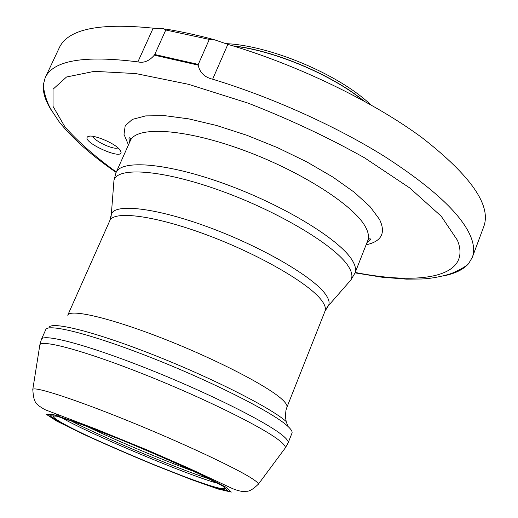 <?xml version="1.0" encoding="UTF-8"?>
<svg xmlns="http://www.w3.org/2000/svg" width="518" height="518" viewBox="0 0 518 518"><rect width="100%" height="100%" fill="white"/><g stroke="black" fill="none" stroke-linecap="round" stroke-linejoin="round"><path stroke-width="0.78" d="M355.057 272.869L381.96 277.208L406.513 279.144L421.425 278.995C434.078 278.58 449.287 274.585 453.237 272.708C461.137 269.14 466.239 266.148 468.537 263.733L472.306 257.401C474.365 251.968 474.022 245.493 471.276 237.982C462.658 215.436 433.857 188.332 384.88 156.663C336.486 126.36 271.749 97.157 212.639 79.202C204.61 77.311 199.786 72.617 198.167 65.119L198.277 64.4L154.74 54.513L154.345 55.154C149.268 61.007 143.784 63.248 137.885 61.882L153.16 28.173C99.022 22.591 67.696 29.202 59.175 48.006L45.15 77.842C53.004 60.431 83.916 55.109 137.885 61.882M198.277 64.4L209.298 39.407L165.786 29.999L163.856 28.768L153.16 28.173M154.74 54.513L165.786 29.999M472.306 257.401L483.806 226.508C491.472 205.452 470.998 175.926 422.377 137.943C373.484 101.651 297.377 64.75 227.855 44.354L213.902 39.588L209.298 39.407M119.477 149.326C113.688 142.379 90.592 133.327 87.626 136.83C81.203 141.699 121.711 160.327 121.076 152.247L119.477 149.326M52.571 112.095C45.83 102.085 42.729 93.039 43.266 84.965L45.15 77.842M468.537 263.733C463.144 269.768 454.513 273.88 442.644 276.062M363.099 100.505C331.675 74.767 274.035 50.537 233.663 46.096M92.949 136.331C93.823 140.935 114.012 150.233 117.987 147.883M198.167 65.119L154.345 55.154M366.997 242.534L370.525 239.743C370.448 238.125 369.522 238.429 367.741 240.65C369.243 236.862 368.415 232.155 365.261 226.528C353.522 204.843 298.996 170.072 240.728 149.197C182.433 128.186 135.975 126.159 130.283 140.831C130.607 137.982 130.173 137.108 128.982 138.209L129.455 142.677M366.103 244.807C381.611 241.479 386.078 232.99 379.493 219.347L369.994 206.585L354.254 192.236L332.834 177.039L306.766 161.869L277.519 147.649L246.846 135.276L216.654 125.505L188.753 118.875L164.698 115.663L145.675 115.896L132.407 119.367L125.207 125.699L124.009 134.395L128.458 144.911M355.219 272.462C421.27 285.522 472.06 277.143 457.485 240.346L441.226 216.239L409.764 187.976L364.484 157.776C328.36 137.523 289.601 119.321 248.206 103.173L188.61 84.33L135.865 73.582L94.354 71.342L66.544 76.994L53.03 89.225L53.037 106.397L64.925 126.871C77.972 141.628 95.105 156.682 116.31 172.041M363.798 100.887C332.297 74.786 273.582 50.104 232.893 45.862M87.173 426.521C116.718 440.74 162.95 460.172 193.777 471.341M70.195 420.409C100.893 436.661 176.936 468.628 210.03 479.189M56.702 414.355C67.774 424.559 187.231 475.556 218.162 483.417M222.617 485.929L199.702 474.138C176.107 463.15 149.514 451.547 119.943 439.335L81.799 424.533L56.961 416.232L49.806 415.74L60.153 422.455L84.602 434.518C106.287 444.45 129.701 454.616 154.85 465.022L189.128 478.49L215.119 487.645L227.538 490.514L222.617 485.929M226.308 487.367L202.467 475.09C177.823 463.604 150.026 451.476 119.075 438.701L79.222 423.238L53.36 414.607L46.024 414.154L56.928 421.192L82.433 433.773C105.005 444.107 129.351 454.681 155.491 465.488L191.148 479.506L218.253 489.057L231.306 492.1L226.308 487.367M257.88 484.79L258.391 484.162C258.411 483.203 256.436 481.423 252.467 478.82C236.843 468.453 182.802 443.058 128.93 421.186C75 399.268 34.894 386.318 32.809 389.335L32.718 390.138M284.589 448.873L285.321 447.889C285.651 446.432 283.799 444.081 279.772 440.837C263.979 427.894 205.355 398.743 146.044 375.116C86.681 351.418 42.418 339.355 39.88 344.71L39.685 345.92M282.686 435.502C266.861 422.183 207.329 392.404 147.377 368.654C87.367 344.826 43.201 333.255 41.44 339.29L39.88 344.71L32.809 389.335C33.67 404.008 36.37 404.163 44.561 409.511L95.785 429.021L146.562 449.728L187.924 467.812L232.835 488.739C240.656 491.822 243.836 491.66 246.348 491.265C249.164 491.576 253.179 489.206 258.391 484.162L285.321 447.889L288.099 442.974C288.707 441.478 286.901 438.986 282.686 435.502M288.099 442.974L291.984 433.119C292.631 431.5 290.876 428.898 286.713 425.304C271.095 411.557 211.817 381.526 151.942 357.919C92.016 334.233 47.727 323.148 45.772 329.623L41.44 339.29M286.014 421.354C270.448 407.491 210.768 377.272 151.347 354.04C91.861 330.724 49.158 320.603 48.97 327.933M282.116 399.43C267.961 386.143 215.469 358.98 162.581 338.364C109.641 317.676 69.924 308.637 67.748 315.229L109.79 220.7C113.643 210.379 154.338 215.346 206.578 234.829C258.773 254.208 309.168 283.463 321.548 300.323C324.948 304.83 326.1 308.45 325.013 311.176L286.888 407.342C287.574 405.633 285.988 402.991 282.116 399.43M326.955 307.53L328.457 305.646C329.94 302.784 328.891 298.905 325.304 294.01C312.872 276.618 261.305 246.549 208.191 227.059C155.037 207.459 114.29 203.192 111.325 214.374L111.027 216.764M348.485 282.737L350.919 279.947C352.829 276.502 351.962 271.931 348.316 266.246C335.761 246.031 279.506 211.94 220.862 190.812C162.173 169.548 117.262 166.589 113.966 180.342L113.682 184.032M367.741 240.65L354.972 273.077C356.339 269.638 355.361 265.281 352.039 259.984C339.672 239.588 284.356 205.581 225.816 184.253C167.243 162.801 121.128 159.304 116.045 172.636L113.966 180.342L111.325 214.374L109.79 220.7M212.639 79.202L227.855 44.354M211.862 39.051C195.377 34.7 179.798 31.345 165.119 28.969M43.266 84.965C44.308 94.431 47.08 102.907 51.586 110.399L59.194 121.847C72.455 138.481 91.44 155.348 116.136 172.436M225.421 43.616C268.661 45.195 337.937 73.537 370.713 104.733M54.448 414.912L53.237 416.453C56.702 425.945 215.501 492.696 224.721 488.539L224.909 487.347M286.888 407.342L285.962 410.269L285.373 416.349L286.221 421.736L288.027 426.469M354.972 273.077L350.919 279.947L328.457 305.646L325.013 311.176M130.283 140.831L116.045 172.636M89.633 136.169L87.626 136.83M120.26 150.291L121.076 152.247"/></g></svg>
